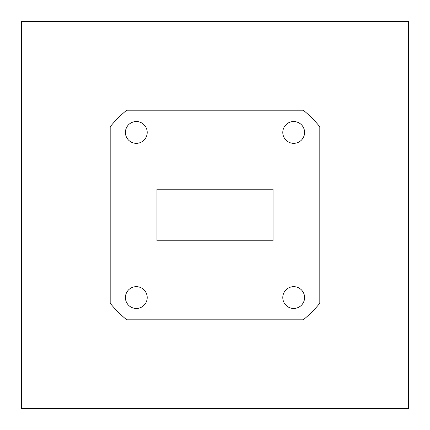 <?xml version="1.0" encoding="UTF-8"?>
<svg xmlns="http://www.w3.org/2000/svg" width="430" height="430" viewBox="0 0 430 430"><rect width="100%" height="100%" fill="white"/><g stroke="black" fill="none" stroke-linecap="round" stroke-linejoin="round"><path stroke-width="0.64" d="M21.5 21.5L408.5 21.5L408.5 408.5L21.5 408.5L21.5 21.5M147.21 132.44A10.901 10.901 0 0 0 130.86 123.001A10.901 10.901 0 0 0 130.86 141.878A10.901 10.901 0 0 0 147.21 132.44M304.59 132.44A10.901 10.901 0 0 0 288.24 123.001A10.901 10.901 0 0 0 288.24 141.878A10.901 10.901 0 0 0 304.59 132.44M304.59 297.56A10.901 10.901 0 0 0 288.24 288.121A10.901 10.901 0 0 0 288.24 306.998A10.901 10.901 0 0 0 304.59 297.56M147.21 297.56A10.901 10.901 0 0 0 130.86 288.121A10.901 10.901 0 0 0 130.86 306.998A10.901 10.901 0 0 0 147.21 297.56M110.188 126.678A137.062 137.062 0 0 1 126.678 110.188L303.322 110.188A137.062 137.062 0 0 1 319.812 126.678L319.812 303.322A137.062 137.062 0 0 1 303.322 319.812L126.678 319.812A137.062 137.062 0 0 1 110.188 303.322L110.188 126.678M273.05 240.8L273.05 189.2L156.95 189.2L156.95 240.8L273.05 240.8"/></g></svg>
